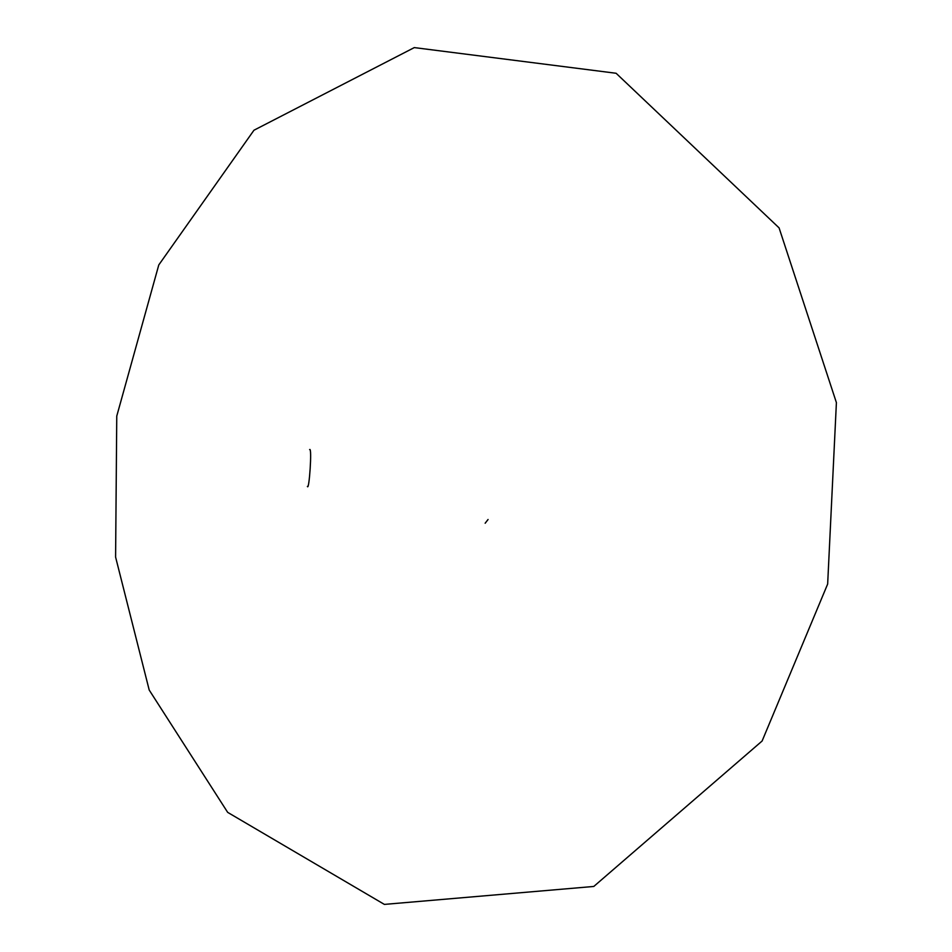 <?xml version="1.0" encoding="UTF-8"?>
<svg xmlns="http://www.w3.org/2000/svg" width="952" height="952" viewBox="0 0 952 952"><rect width="100%" height="100%" fill="white"/><g stroke="black" fill="none" stroke-linecap="round" stroke-linejoin="round"><path stroke-width="1.43" d="M485.163 523.231L488.067 519.495M309.626 449.582C312.244 446.631 309.162 491.47 307.389 486.412M779.081 227.885L836.403 402.625L827.657 584.052L762.1 741.025L593.786 886.455L384.37 904.4L227.671 812.365L149.214 690.057L115.597 557.087L116.763 416.083L158.782 264.942L253.97 130.222L414.287 47.6L616.111 73.268L779.081 227.885"/></g></svg>
